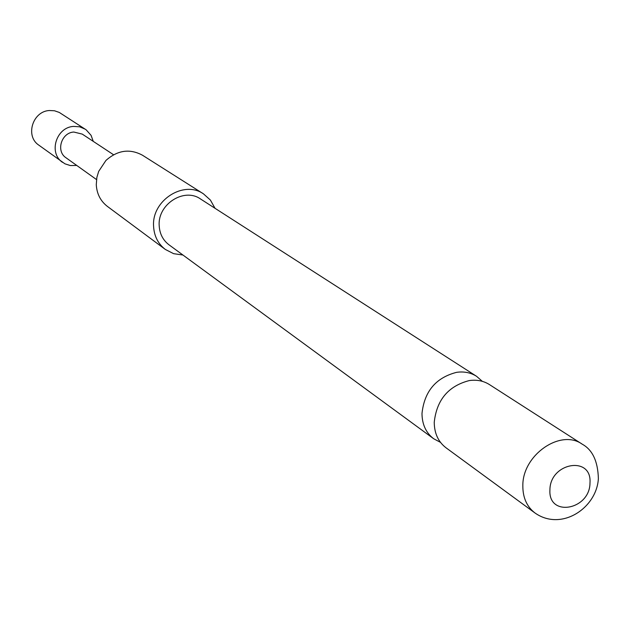 <?xml version="1.0" encoding="UTF-8"?>
<svg xmlns="http://www.w3.org/2000/svg" width="630" height="630" viewBox="0 0 630 630"><rect width="100%" height="100%" fill="white"/><g stroke="black" fill="none" stroke-linecap="round" stroke-linejoin="round"><path stroke-width="0.94" d="M482.359 381.355L476.556 376.299C470.689 372.613 464.042 371.291 456.624 372.33C435.913 377.646 424.368 391.364 421.99 413.493C422.092 424.407 425.99 432.826 433.676 438.748L440.48 442.355M76.734 165.438L70.332 165.556L64.945 163.824L38.816 145.144C25.003 136.174 32.587 111.234 49.408 110.518L54.503 110.77L59.259 112.423L86.153 129.819L91.059 135.324L93.271 141.364M62.535 162.351C48.266 153.098 56.196 127.197 73.608 126.402L79.726 126.827L85.286 129.213M88.641 173.943L66 157.768C55.731 151.208 61.354 132.623 73.828 132.04L82.254 134.103L113.557 154.752M96.516 179.566L88.806 174.053M203.482 193.867L142.522 155.256C129.796 148.397 117.589 150.137 105.911 160.477L98.697 171.352L96.87 177.4L96.28 184.645C96.799 193.804 100.509 201.064 107.399 206.412L165.328 249.441C157.972 243.723 154.051 235.919 153.57 226.02C151.806 200.364 183.747 179.952 203.482 193.867L210.404 200.072L215.019 208.294M182.936 255.024L173.604 253.669L165.328 249.441M534.996 512.993L445.993 447.772C438.244 441.803 434.33 433.298 434.243 422.265C436.684 399.885 448.363 385.985 469.287 380.575C476.776 379.512 483.486 380.843 489.4 384.552L582.238 444.189C560.668 428.534 522.428 454.994 522.837 485.675C522.758 497.574 526.814 506.677 534.996 512.993C561.551 531.72 596.831 507.827 598.374 478.54C597.878 461.262 592.499 449.812 582.238 444.189M549.919 489.99C548.202 517.624 589.995 509.946 589.987 482.903C592.09 455.34 549.888 462.514 549.919 489.99M433.676 438.748L168.998 244.81C162.847 240.093 159.579 233.612 159.177 225.382C157.736 204.159 184.212 187.331 200.482 198.954L476.556 376.299"/></g></svg>
